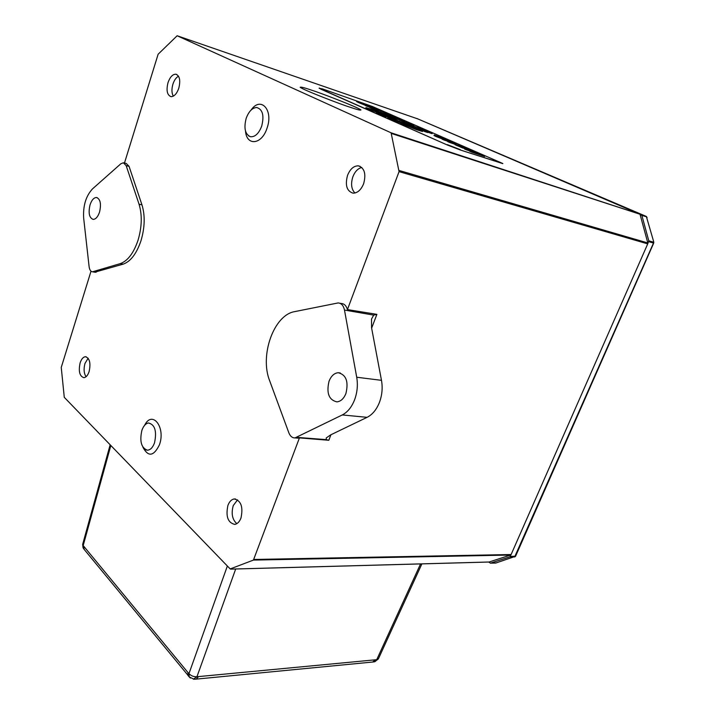 <?xml version="1.0" encoding="UTF-8"?>
<svg xmlns="http://www.w3.org/2000/svg" width="715" height="715" viewBox="0 0 715 715"><rect width="100%" height="100%" fill="white"/><g stroke="black" fill="none" stroke-linecap="round" stroke-linejoin="round"><path stroke-width="1.07" d="M372.64 662.036L375.464 659.802L376.76 659.596L374.589 661.759M193.39 679.214L196.938 676.748L375.464 659.802M190.387 678.061L189.261 676.953L188.966 673.628L227.361 566.012M378.36 658.89L374.883 661.697L373.096 661.992L196.223 679.125L198.52 676.685M195.776 679.161L194.078 679.232L189.261 676.953L187.938 675.407L187.974 672.556L188.966 673.628C191.039 675.845 193.702 676.891 196.938 676.748L235.691 568.997M83.753 548.852L83.056 547.797L83.181 545.563L187.974 672.556M189.118 676.676L83.995 549.192L83.887 546.537M84.915 550.309L83.056 547.797L82.654 544.383L83.181 545.563L110.834 445.49M319.14 88.302L322.402 88.892L372.542 106.553L502.851 163.547L460.12 149.918L447.277 144.975L319.167 88.24M502.824 163.628L460.12 149.918M447.277 144.975L320.731 89.107M447.393 144.662L460.246 149.614M319.239 88.025L320.829 88.83M488.667 562.044L490.499 563.134L509.795 556.905L511.118 554.527L510.59 555.046L253.432 560.086L299.433 437.902L328.829 440.27L326.237 439.636L326.246 437.938L330.67 434.872L367.09 417.328C372.363 414.655 376.456 409.749 379.361 402.599C382.105 395.324 382.811 387.896 381.479 380.335L371.559 327.756L371.523 319.06L373.686 315.109L376.894 314.359L347.436 309.595L399.059 171.636L391.096 132.811L177.141 35.759L158.131 54.224L124.473 163.029M91.02 271.191L61.249 367.43L64.279 397.334L230.185 568.934L253.432 560.086M230.793 569.104L488.738 562.017M489.105 562.008L510.59 555.046M354.542 399.917C357.294 392.499 358.018 384.938 356.714 377.234L344.478 310.042C343.495 305.564 341.377 303.196 338.124 302.937L294.696 311.624C273.791 314.931 259.474 355.507 269.68 380.818L288.851 432.816C290.227 436.266 292.274 437.964 295 437.911L342.288 414.941C347.544 412.215 351.628 407.21 354.542 399.917M329.061 381.14C331.197 375.911 334.254 373.105 338.222 372.721C346.176 374.687 348.732 381.631 345.908 393.554C343.772 398.684 340.769 401.464 336.899 401.875C328.855 399.962 326.246 393.053 329.061 381.14M347.436 309.595C346.301 305.725 344.255 303.696 341.296 303.5L339.741 303.223M296.796 438.054L299.433 437.902M399.167 170.492L647.808 242.948L647.727 243.878L648.773 240.794L641.882 215.456L639.648 214.125L391.579 133.517M90.01 204.946C91.645 200.111 93.79 197.626 96.462 197.483C100.359 199.002 101.396 203.838 99.573 211.989C97.937 216.788 95.801 219.264 93.173 219.398C89.25 217.896 88.195 213.079 90.01 204.946M83.655 218.021C82.976 205.714 85.925 196.008 92.503 188.894L120.808 163.798L123.373 162.761L126.171 165.648L139.05 204.213C142.294 214.983 141.945 227.021 138.013 240.32C133.598 253.208 127.69 260.975 120.29 263.62L92.53 271.798C90.689 271.584 89.545 269.85 89.098 266.588L83.655 218.021M124.035 162.922L126.242 163.458L129.049 166.336L141.963 204.847C145.216 215.599 144.877 227.62 140.935 240.892C136.52 253.754 130.613 261.502 123.195 264.139L94.773 272.183M417.855 118.931L416.389 118.422M647.808 242.948L640.139 214.732M347.535 175.372C344.934 185.265 346.784 191.191 353.067 193.157C357.527 193.095 361.048 189.94 363.649 183.692C366.259 173.888 364.489 167.936 358.349 165.844C353.755 165.809 350.153 168.981 347.535 175.372M167.998 82.663C166.121 90.439 167.122 95.104 171.01 96.65C174.183 96.623 176.775 93.817 178.786 88.231C180.672 80.491 179.706 75.817 175.881 74.208C172.637 74.181 170.018 76.997 167.998 82.663M80.125 362.88C78.346 371.317 79.588 376.242 83.861 377.672C86.05 377.413 87.811 375.375 89.125 371.559C90.903 363.149 89.688 358.197 85.469 356.714C83.226 356.937 81.439 358.993 80.125 362.88M227.915 505.416C225.591 516.462 227.879 522.79 234.779 524.39C237.434 523.925 239.498 521.798 240.982 518.009C243.315 507.007 241.08 500.652 234.288 498.954C231.544 499.374 229.417 501.528 227.915 505.416M354.935 193.014C351.36 189.252 350.672 183.853 352.844 176.828C354.935 171.555 357.911 168.436 361.79 167.471M173.298 96.168C171.636 93.12 171.511 89.116 172.923 84.156C174.254 80.152 176.122 77.497 178.509 76.183M86.068 376.716C83.887 373.364 83.53 368.94 84.987 363.443L88.133 358.215M236.835 523.648C232.277 519.608 231.079 513.585 233.251 505.585L237.568 499.839M261.69 126.171C264.336 115.517 262.664 109.297 256.685 107.509C252.279 107.804 248.784 111.388 246.201 118.261C243.654 128.164 245.084 134.322 250.482 136.744C255.076 137.074 258.812 133.553 261.69 126.171M154.538 442.773C156.951 431.082 154.905 424.487 148.407 422.976C145.619 423.53 143.438 426.015 141.865 430.421C139.479 441.405 141.338 447.992 147.424 450.191C150.418 449.994 152.796 447.527 154.538 442.773M312.392 90.439C304.983 87.856 300.908 86.792 300.166 87.257C303.017 89.929 342.878 105.114 349.572 107.053C356.606 109.484 360.405 110.459 360.959 109.958C358.197 107.339 319.391 92.53 312.392 90.439M510.287 556.413L515.578 556.243L653.707 243.091L653.573 242.179L653.492 243.046L648.702 241.67M515.542 556.306L514.809 556.86L509.795 556.905M490.499 563.134L495.164 563.071M646.619 216.806L641.882 215.456M648.773 240.794L653.573 242.179L653.671 241.652L646.342 216.457M653.671 241.652L653.796 242.769M515.56 556.288L495.969 562.973M646.7 217.003L647.102 217.628M381.73 112.872L378.324 111.96L389.657 116.348L365.937 107.616L378.914 111.638L381.613 113.176M365.937 107.616L365.723 108.188L368.261 109.315L368.475 108.734M375.911 111.272L375.706 111.835L368.261 109.315M380.925 113.765L375.706 111.835M376.456 112.255L376.242 112.827L382.927 115.776L383.151 115.195L376.456 112.255L393.545 118.055L396.146 119.191L395.931 119.763L389.702 117.653M396.146 119.191L382.15 114.445L386.252 116.25L386.037 116.831L382.927 115.776M386.252 116.25L383.151 115.195M388.978 117.412L386.171 116.456M394.188 119.28L412.144 126.206L400.856 121.863L403.582 123.141L400.766 122.381L389.532 117.582L398.657 121.192L394.028 119.691M389.773 118.154L389.55 118.744L387.682 117.734M400.766 122.381L400.543 122.962L389.55 118.744M400.99 123.114L400.543 122.962M404.654 123.203L404.431 123.784L403.475 123.445M405.825 124.392L404.431 123.784M414.709 127.52L422.771 130.925L417.131 129.263L401.026 123.007L414.709 127.52M417.891 128.986L405.298 124.633L417.819 129.174M422.744 130.979L422.547 131.506L416.908 129.853L400.82 123.543M402.894 123.927L402.67 124.526M417.131 129.263L416.908 129.853M373.516 107.491L356.803 101.083L371.648 106.455L373.445 107.688M358.724 102.022L358.528 102.567L356.633 101.566M365.356 104.694L365.159 105.248L358.528 102.567M365.723 104.703L365.159 105.248M369.396 105.677L369.19 106.213L365.696 104.792M365.633 105.016L365.428 105.561L367.251 106.356L367.447 105.811L365.633 105.016L379.942 110.414M369.753 107.214L367.251 106.356M380.049 110.119L367.447 105.811M383.249 111.638L380.183 110.423L383.186 111.817M369.878 106.875L369.673 107.42L371.505 108.224L371.711 107.67L369.878 106.875L380.666 110.897M373.891 109.038L371.505 108.224M380.72 110.754L371.711 107.67M380.496 110.834L389.791 114.391L380.469 110.888M374.025 108.689L373.82 109.243L375.67 110.047L375.876 109.493M378.762 111.102L375.67 110.047M385.34 112.952L394.689 116.527L385.322 113.006M378.879 110.807L378.673 111.361L380.532 112.183L380.746 111.629M386.073 114.069L380.532 112.183M393.062 116.241L398.416 118.556L396.307 117.993L386.127 113.917L393.062 116.241M394.894 117.126L388.88 114.963L394.823 117.305M393.902 117.778L385.939 114.427M387.557 114.623L387.342 115.178M394.036 117.439L393.822 118.002L395.744 118.851L395.958 118.288L394.036 117.439L404.717 121.282M404.735 121.246L395.744 118.851M399.64 119.539L395.958 118.288M400.069 119.682L399.426 120.093M402.036 120.996L399.864 120.245M414.065 125.42L402.071 120.898L414.065 125.42M411.089 124.204L405.021 122.015L411.018 124.401M420.706 127.86L420.492 128.423L407.791 124.124L405.825 123.266L406.04 122.694M405.843 123.221L401.884 121.416M403.412 121.559L403.197 122.131M408.006 123.561L407.791 124.124M425.917 131.015L417.301 127.583L431.199 132.534L425.917 131.015M426.891 131.068L429.465 131.998L426.891 131.068M423.146 129.933L420.384 128.763L423.146 129.933M428.294 131.944L427.758 132.543L425.059 131.694L422.467 130.559L422.69 129.987M422.494 130.488L417.095 128.119M432.369 133.133L432.155 133.678L428.142 132.338M431.351 132.856L431.136 133.428M418.525 128.182L418.311 128.754M425.282 131.122L425.059 131.694M425.666 131.068L425.452 131.64M427.981 131.962L427.758 132.543M450.021 140.855L434.219 134.983L448.779 140.113L449.914 141.132M435.721 135.725L435.498 136.306L434.014 135.51M442.192 138.907L435.498 136.306M444.793 138.683L444.319 139.175M446.115 139.854L444.569 139.255M446.544 139.362L446.321 139.925M442.317 138.576L442.093 139.157L444.194 140.086L444.426 139.497L442.317 138.576L453.525 142.607M447.796 141.293L444.194 140.086M453.542 142.562L456.027 143.965L444.426 139.497M447.903 141.016L447.67 141.606L449.798 142.535L450.03 141.945M455.258 144.367L449.798 142.535M466.412 148.666L455.33 144.18L466.627 148.255L468.629 149.238L466.314 148.908M460.952 146.137L465.93 148.211L460.952 146.137M464.616 148.613L463.016 147.916M463.177 147.513L462.945 148.112L455.124 144.716M457.278 145.136L457.046 145.726M464.714 148.371L464.482 148.97L466.672 149.935L466.904 149.337L464.714 148.371L479.586 153.877M469.701 150.945L466.672 149.935M479.694 153.609L466.904 149.337M469.835 150.615L469.594 151.214L471.811 152.188L472.052 151.589L469.835 150.615L484.842 155.852L484.6 156.451L471.811 152.188M484.842 155.852L472.052 151.589M421.895 563.876L378.521 658.551L376.76 659.596L420.563 563.912M82.797 543.883L110.155 444.784M253.95 559.461L511.118 554.527L647.727 243.878L399.059 171.636M376.894 314.359L371.63 328.14M330.938 434.747L328.829 440.27M356.714 377.234L381.479 380.335M342.288 414.941L367.09 417.328M344.478 310.042L373.686 315.109M296.922 437.374L326.237 439.636M139.05 204.213L141.963 204.847M93.308 271.691L96.168 272.183M120.29 263.62L123.195 264.139M126.171 165.648L129.049 166.336M391.096 132.811L639.648 214.125L417.918 118.949L177.213 35.777M251.099 110.047C260.752 95.792 273.72 110.039 267.008 128.217C261.824 144.761 246.595 146.343 245.495 131.024M144.609 425.327C152.143 409.722 165.916 427.186 159.436 444.784C153.734 456.42 148.22 457.207 142.902 447.161M641.409 214.884L646.199 216.377L416.711 118.44M514.621 557.003L653.492 243.046L515.578 556.207M490.383 563.161L496.255 562.911M426.819 131.515L426.596 132.087M230.686 569.131L488.989 562.035M340.269 372.98L338.222 372.721M295 437.911L298.191 438.161M97.222 197.653L96.462 197.483M92.53 271.798L95.39 272.29M360.271 166.416L358.349 165.844M176.793 74.503L175.881 74.208M86.202 356.812L85.469 356.714M235.601 499.007L234.288 498.954M147.424 450.191L145.851 449.869M250.482 136.744L248.498 135.859M496.13 562.946L495.531 563.071M387.664 117.796L387.879 117.215M400.802 123.597L401.026 123.007M356.606 101.628L356.803 101.083M385.921 114.472L386.127 113.917M401.866 121.47L402.071 120.898M417.077 128.155L417.301 127.583M433.996 135.564L434.219 134.983M455.098 144.77L455.33 144.18"/></g></svg>
